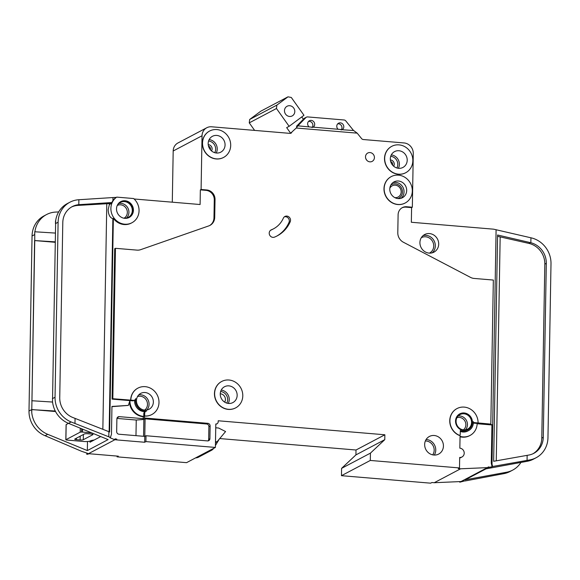 <?xml version="1.0" encoding="UTF-8"?>
<svg xmlns="http://www.w3.org/2000/svg" width="580" height="580" viewBox="0 0 580 580"><rect width="100%" height="100%" fill="white"/><g stroke="black" fill="none" stroke-linecap="round" stroke-linejoin="round"><path stroke-width="0.87" d="M294.799 111.519A5.474 5.075 -117.8 0 1 292.197 115.927A5.474 5.075 -117.8 0 1 287.006 115.543A5.474 5.075 -117.8 0 1 284.476 110.657A5.474 5.075 -117.8 0 1 287.086 106.249A5.474 5.075 -117.8 0 1 292.276 106.633A5.474 5.075 -117.8 0 1 294.799 111.519M254.62 130.399L249.262 122.866L249.675 119.465L260.804 111.186L287.999 96.824L291.298 97.469L303.971 115.29L289.137 126.324L276.464 108.503L276.877 105.103L287.999 96.824M301.745 116.943L303.383 119.248M290.652 133.24L286.665 127.629L289.137 126.324M249.262 122.866L276.464 108.503M249.675 119.465L276.877 105.103M91.676 432.868L82.505 432.1A4.974 0.95 -179 0 0 81.533 432.035L80.192 432.173L65.903 439.72L66.439 440.01A4.974 0.95 -179 0 0 67.345 440.104L83.774 441.489A4.974 0.95 -179 0 0 90.117 441.01L90.284 440.923A9.954 1.907 -179 0 1 94.134 440.039M68.483 423.357L66.163 424.582L65.903 439.72M83.288 439.727L92.851 434.681A2.487 0.478 -179 0 0 92.988 434.529A2.487 0.478 -179 0 0 91.328 434.05L87.573 433.731A2.487 0.478 -179 0 0 84.404 433.971L74.842 439.024A2.487 0.478 -179 0 0 74.697 439.176A2.487 0.478 -179 0 0 76.364 439.654L80.12 439.966A2.487 0.478 -179 0 0 83.288 439.727L83.382 434.514M117.037 206.009A8.461 7.845 -117.8 0 1 120.365 202.413A8.461 7.845 -117.8 0 1 128.39 203.014A8.461 7.845 -117.8 0 1 132.298 210.562A8.461 7.845 -117.8 0 1 128.267 217.377A8.461 7.845 -117.8 0 1 123.417 218.094M133.422 210.257A8.954 8.301 -117.8 0 1 129.159 217.464A8.954 8.301 -117.8 0 1 120.662 216.833A8.954 8.301 -117.8 0 1 116.522 208.836A8.954 8.301 -117.8 0 1 120.792 201.623A8.954 8.301 -117.8 0 1 129.289 202.261A8.954 8.301 -117.8 0 1 133.422 210.257M120.466 201.811A8.954 8.301 -117.8 0 1 132.762 210.605A8.954 8.301 -117.8 0 1 128.825 217.631M112.926 200.52L112.977 197.548L115.29 197.417A2.487 2.305 62.2 0 1 115.601 197.425L116.072 197.468A14.928 13.84 -117.8 0 0 112.926 200.52L111.229 203.551L109.337 204.544L108.163 209.8C108.438 214.839 110.004 217.79 112.861 218.653L113.354 218.392A14.928 13.84 -117.8 0 0 131.283 223.097L131.943 222.749A14.928 13.84 -117.8 0 1 117.784 221.69A14.928 13.84 -117.8 0 1 110.889 208.365A14.928 13.84 -117.8 0 1 116.732 197.12L133.632 198.534A14.928 13.84 -117.8 0 1 139.055 210.729A14.928 13.84 -117.8 0 1 131.943 222.749M116.072 197.468L116.732 197.12M389.833 188.261A6.344 5.88 -117.8 0 1 392.218 185.796A6.344 5.88 -117.8 0 1 398.235 186.245A6.344 5.88 -117.8 0 1 401.172 191.915A6.344 5.88 -117.8 0 1 398.148 197.019A6.344 5.88 -117.8 0 1 394.77 197.599M220.262 393.791A5.35 4.959 -117.8 0 1 225.424 399.475A5.35 4.959 -117.8 0 1 224.656 402.121M273.528 228.817A24.882 23.069 62.2 0 1 271.44 229.774A3.98 3.69 62.2 0 0 269.214 233.138A3.98 3.69 62.2 0 0 274.492 237.126A32.842 30.45 62.2 0 0 277.24 235.857A32.842 30.45 62.2 0 0 290.21 221.806A3.98 3.69 62.2 0 0 284.918 216.47A3.98 3.69 62.2 0 0 283.344 218.167A24.882 23.069 62.2 0 1 273.528 228.817L272.288 229.47A24.882 23.069 62.2 0 1 270.577 230.282M459.73 413.881A8.954 8.301 -117.8 0 1 468.183 414.584A8.954 8.301 -117.8 0 1 472.279 422.552A8.954 8.301 -117.8 0 1 468.096 429.722M472.446 422.465A8.954 8.301 -117.8 0 1 468.176 429.678A8.954 8.301 -117.8 0 1 459.686 429.048A8.954 8.301 -117.8 0 1 455.547 421.051A8.954 8.301 -117.8 0 1 459.817 413.837A8.954 8.301 -117.8 0 1 468.307 414.468A8.954 8.301 -117.8 0 1 472.446 422.465M478.079 422.943L474.28 422.624A0.993 0.921 62.2 0 1 473.36 421.653A9.954 9.229 62.2 0 1 468.64 430.556A9.954 9.229 62.2 0 1 460.317 430.52L460.252 434.326A0.993 0.921 62.2 0 1 458.976 435.138A14.928 13.84 -117.8 0 1 449.913 420.572A14.928 13.84 -117.8 0 1 457.025 408.559A14.928 13.84 -117.8 0 1 471.185 409.611A14.928 13.84 -117.8 0 1 478.079 422.943L490.825 424.111L493.341 280.053L474.099 278.436A9.954 9.229 62.2 0 1 470.489 277.37L403.397 242.244A9.954 9.229 62.2 0 1 397.793 232.747L398.105 214.832A8.954 8.301 62.2 0 1 402.368 207.618A8.954 8.301 62.2 0 1 406.703 206.748L412.337 207.227L411.597 207.618L411.343 222.263L493.645 229.18L530.939 237.8L530.852 242.737L497.589 235.001L493.645 461.288L528.844 455.053A19.901 18.451 62.2 0 0 533.788 453.35A19.901 18.451 62.2 0 0 543.272 437.32L546.309 263.349A19.901 18.451 62.2 0 0 530.852 242.737M458.976 435.138L458.816 435.225A14.928 13.84 -117.8 0 1 449.747 420.659A14.928 13.84 -117.8 0 1 456.859 408.646A14.928 13.84 -117.8 0 1 456.946 408.603M172.289 202.188L173.188 150.996L202.036 135.763L201.093 189.479L206.726 189.957A8.954 8.301 62.2 0 1 215.028 199.455L214.709 217.369A9.954 9.229 62.2 0 1 209.967 225.381A9.954 9.229 62.2 0 1 208.793 225.895L140.672 249.668A9.954 9.229 62.2 0 1 137.032 250.125L115.449 248.312L112.825 398.721L133.407 400.345A2.487 2.305 62.2 0 0 135.742 398.59A9.954 9.229 62.2 0 0 135.517 400.526A9.954 9.229 62.2 0 0 146.617 411.039A2.487 2.305 62.2 0 0 144.696 413.279L143.789 413.757A2.487 2.305 62.2 0 1 144.978 411.749L145.885 411.271M134.669 400.077A9.954 9.229 62.2 0 0 134.611 401.005A9.954 9.229 62.2 0 0 145.341 411.561M214.622 393.479A14.928 13.84 -117.8 0 1 221.734 381.459A14.928 13.84 -117.8 0 1 235.893 382.51A14.928 13.84 -117.8 0 1 242.788 395.843A14.928 13.84 -117.8 0 1 235.676 407.863A14.928 13.84 -117.8 0 1 221.517 406.805A14.928 13.84 -117.8 0 1 214.622 393.479M235.596 407.899A14.928 13.84 -117.8 0 1 235.509 407.95A14.928 13.84 -117.8 0 1 221.35 406.892A14.928 13.84 -117.8 0 1 214.455 393.566A14.928 13.84 -117.8 0 1 221.567 381.546A14.928 13.84 -117.8 0 1 221.654 381.502M384.149 188.616A14.928 13.84 -117.8 0 1 391.261 176.596A14.928 13.84 -117.8 0 1 405.42 177.654A14.928 13.84 -117.8 0 1 412.315 190.98A14.928 13.84 -117.8 0 1 405.202 203A14.928 13.84 -117.8 0 1 391.043 201.949A14.928 13.84 -117.8 0 1 384.149 188.616M405.123 203.043A14.928 13.84 -117.8 0 1 405.036 203.087A14.928 13.84 -117.8 0 1 390.876 202.036A14.928 13.84 -117.8 0 1 383.982 188.703A14.928 13.84 -117.8 0 1 391.101 176.682A14.928 13.84 -117.8 0 1 391.181 176.639M384.678 158.34A14.928 13.84 -117.8 0 1 391.79 146.319A14.928 13.84 -117.8 0 1 405.949 147.378A14.928 13.84 -117.8 0 1 412.844 160.703A14.928 13.84 -117.8 0 1 405.732 172.724A14.928 13.84 -117.8 0 1 391.572 171.666A14.928 13.84 -117.8 0 1 384.678 158.34M405.652 172.768A14.928 13.84 -117.8 0 1 405.565 172.811A14.928 13.84 -117.8 0 1 391.406 171.752A14.928 13.84 -117.8 0 1 384.511 158.427A14.928 13.84 -117.8 0 1 391.623 146.406A14.928 13.84 -117.8 0 1 391.71 146.363M202.536 143.042A14.928 13.84 -117.8 0 1 209.655 131.022A14.928 13.84 -117.8 0 1 223.815 132.073A14.928 13.84 -117.8 0 1 230.702 145.406A14.928 13.84 -117.8 0 1 223.59 157.426A14.928 13.84 -117.8 0 1 209.431 156.368A14.928 13.84 -117.8 0 1 202.536 143.042M223.51 157.47A14.928 13.84 -117.8 0 1 223.43 157.513A14.928 13.84 -117.8 0 1 209.271 156.455A14.928 13.84 -117.8 0 1 202.376 143.129A14.928 13.84 -117.8 0 1 209.489 131.109A14.928 13.84 -117.8 0 1 209.569 131.065M225.069 144.935A8.954 8.301 -117.8 0 1 220.806 152.141A8.954 8.301 -117.8 0 1 212.309 151.51A8.954 8.301 -117.8 0 1 208.169 143.514A8.954 8.301 -117.8 0 1 212.439 136.3A8.954 8.301 -117.8 0 1 220.936 136.938A8.954 8.301 -117.8 0 1 225.069 144.935M407.211 160.232A8.954 8.301 -117.8 0 1 402.94 167.446A8.954 8.301 -117.8 0 1 394.451 166.808A8.954 8.301 -117.8 0 1 390.311 158.811A8.954 8.301 -117.8 0 1 394.581 151.605A8.954 8.301 -117.8 0 1 403.078 152.236A8.954 8.301 -117.8 0 1 407.211 160.232M308.959 126.766A3.734 3.458 -117.8 0 1 312.982 121.031A3.734 3.458 -117.8 0 1 313.243 127.172L342.352 129.623A3.734 3.458 -117.8 0 0 338.546 123.214A3.734 3.458 -117.8 0 0 338.06 129.209M342.185 129.731L353.662 130.522L357.193 133.146L296.213 128.02L297.873 125.831L313.084 127.288M308.611 121.394A3.734 3.458 -117.8 0 1 312.069 127.564M337.719 123.837A3.734 3.458 -117.8 0 1 341.171 130.007M237.155 395.372A8.954 8.301 -117.8 0 1 232.885 402.578A8.954 8.301 -117.8 0 1 224.395 401.947A8.954 8.301 -117.8 0 1 220.255 393.95A8.954 8.301 -117.8 0 1 224.525 386.737A8.954 8.301 -117.8 0 1 233.022 387.367A8.954 8.301 -117.8 0 1 237.155 395.372M438.697 244.129A9.954 9.229 -117.8 0 1 433.956 252.14A9.954 9.229 -117.8 0 1 424.516 251.437A9.954 9.229 -117.8 0 1 419.92 242.549A9.954 9.229 -117.8 0 1 424.661 234.537A9.954 9.229 -117.8 0 1 434.101 235.241A9.954 9.229 -117.8 0 1 438.697 244.129M406.682 190.508A8.954 8.301 -117.8 0 1 402.418 197.722A8.954 8.301 -117.8 0 1 393.922 197.084A8.954 8.301 -117.8 0 1 389.782 189.087A8.954 8.301 -117.8 0 1 394.052 181.881A8.954 8.301 -117.8 0 1 402.549 182.512A8.954 8.301 -117.8 0 1 406.682 190.508M443.432 446.049A9.954 9.229 -117.8 0 1 438.69 454.06A9.954 9.229 -117.8 0 1 429.251 453.364A9.954 9.229 -117.8 0 1 424.654 444.476A9.954 9.229 -117.8 0 1 429.396 436.464A9.954 9.229 -117.8 0 1 438.835 437.168A9.954 9.229 -117.8 0 1 443.432 446.049M471.576 422.494A8.207 7.612 -117.8 0 1 467.668 429.106A8.207 7.612 -117.8 0 1 459.875 428.526A8.207 7.612 -117.8 0 1 456.083 421.196A8.207 7.612 -117.8 0 1 459.998 414.584A8.207 7.612 -117.8 0 1 467.784 415.164A8.207 7.612 -117.8 0 1 471.576 422.494M153.359 402.027A8.954 8.301 -117.8 0 1 149.089 409.233A8.954 8.301 -117.8 0 1 140.592 408.603A8.954 8.301 -117.8 0 1 136.459 400.606A8.954 8.301 -117.8 0 1 140.722 393.392A8.954 8.301 -117.8 0 1 149.219 394.023A8.954 8.301 -117.8 0 1 153.359 402.027M374.419 157.579A4.727 4.386 -117.8 0 1 367.684 161.051A4.727 4.386 -117.8 0 1 367.756 153.026A4.727 4.386 -117.8 0 1 374.419 157.579M100.703 436.566L90.016 442.214L90.038 441.047M151.793 414.555A14.928 13.84 -117.8 0 1 151.713 414.599A14.928 13.84 -117.8 0 1 144.485 416.048L144.456 418.006L207.829 423.327A2.487 2.305 -117.8 0 1 210.134 425.966L209.909 438.661A2.487 2.305 -117.8 0 1 207.517 440.909L146.022 435.739L145.921 441.605L215.398 447.441L186.55 462.666L117.073 456.837L118.313 456.185L89.204 453.734L87.254 454.328L86.579 454.053L87.812 453.4L81.439 451.247L45.088 435.718A24.882 23.069 -117.8 0 1 29 411.017L31.639 409.625L31.748 412.452A24.882 23.069 62.2 0 0 47.727 434.326L87.333 450.573L87.493 441.518M87.333 450.573L108.105 439.604L68.498 423.357A24.882 23.069 -117.8 0 1 52.512 401.483L55.666 220.82A24.882 23.069 -117.8 0 1 67.316 203.587L69.955 202.195A24.882 23.069 62.2 0 0 58.102 222.227L55.042 397.264A24.882 23.069 62.2 0 0 71.13 421.964L108.801 436.798L108.888 431.687L109.627 431.984L113.354 218.392M134.118 198.983L200.1 204.523L200.354 189.87L205.987 190.349A8.954 8.301 62.2 0 1 214.281 199.846L213.969 217.761A9.954 9.229 62.2 0 1 209.597 225.569M108.801 436.798L110.432 437.465L111.469 434.275L111.954 406.428L128.354 405.405L129.92 400.613L132.501 400.824A2.487 2.305 62.2 0 0 133.704 400.584L134.611 400.106M112.825 398.721L112.078 399.113L129.92 400.613A14.928 13.84 62.2 0 0 143.746 416.44L143.789 413.757M112.078 399.113L114.702 248.704L115.449 248.312M29 411.017L32.052 235.98A24.882 23.069 -117.8 0 1 43.913 215.948L46.545 214.556A24.882 23.069 62.2 0 1 55.477 212.091L58.674 211.917M46.545 214.556A24.882 23.069 62.2 0 0 34.901 231.782M111.229 203.551L111.251 202.579L78.8 204.675L78.88 199.73L112.977 197.548M111.251 202.579L109.359 203.58L109.337 204.544M71.543 207.002A19.901 18.451 -117.8 0 1 77.938 205.407L109.359 203.58M490.825 424.111L490.086 424.502L492.427 424.698L491.76 462.876L492.572 466.501L529.939 459.882A24.882 23.069 62.2 0 0 536.109 457.743L533.47 459.142A24.882 23.069 -117.8 0 1 527.3 461.274L486.04 468.836L465.269 479.798L506.528 472.243A24.882 23.069 62.2 0 0 512.698 470.104A24.882 23.069 62.2 0 0 520.941 462.441M357.193 133.146L361.594 138.598A2.487 2.305 -117.8 0 0 363.218 139.519L404.057 142.948A9.954 9.229 -117.8 0 1 413.279 153.504L412.337 207.227M290.471 133.335L296.213 128.02M291.638 132.719A2.487 2.305 -117.8 0 1 289.986 133.371L211.591 126.788A9.954 9.229 -117.8 0 0 206.777 127.752A9.954 9.229 -117.8 0 0 202.036 135.763M130.66 400.222A14.928 13.84 -117.8 0 1 137.772 388.201A14.928 13.84 -117.8 0 1 137.859 388.158M460.078 434.862L459.846 448.166A4.727 4.386 62.2 0 1 461.97 456.982A4.727 4.386 62.2 0 1 459.686 457.446L459.498 467.944L370.308 460.447L370.439 453.125L384.779 439.654L384.859 434.775L218.21 420.775L218.196 421.754A2.487 2.305 -117.8 0 1 215.804 423.995L215.398 447.441M458.816 435.225A0.993 0.921 62.2 0 0 459.693 435.167M297.873 125.831L305.899 117.566A2.487 2.305 -117.8 0 1 307.639 116.921L344.07 119.98A2.487 2.305 -117.8 0 1 345.789 120.915L353.532 130.507M296.474 126.324L304.087 118.523A2.487 2.305 -117.8 0 1 304.623 118.124L306.436 117.167M459.498 467.944L458.265 468.596L460.614 468.792L434.239 482.72L431.89 482.516L430.657 483.176L341.461 475.68L341.591 468.357L355.931 454.887L356.011 450.007L219.798 438.567M117.073 456.837L117.087 456.076M173.188 150.996A9.954 9.229 -117.8 0 1 177.929 142.984L206.777 127.752M146.022 435.739L144.79 436.399L145.094 418.818L206.589 423.98A2.487 2.305 -117.8 0 1 208.894 426.619L208.669 439.314A2.487 2.305 -117.8 0 1 208.053 440.887M201.093 189.479L200.354 189.87M87.254 454.328L116.101 439.096L115.427 438.821L114.188 439.473L109.932 437.726L110.432 437.465M116.101 439.096L116.819 439.161L115.579 439.814L144.688 442.257L145.921 441.605M115.427 438.821A4.974 4.611 62.2 0 0 116.819 439.161M488.295 466.987A4.974 4.611 62.2 0 0 488.897 466.914L487.062 467.639L460.614 468.792M341.461 475.68L370.308 460.447M406.703 206.748L405.964 207.14L411.597 207.618M405.964 207.14A8.954 8.301 62.2 0 0 402.005 207.829M492.007 463.949L496.096 229.716M527.053 460.411L527.14 455.365M465.189 480.784L459.759 482.205L488.599 466.973M434.239 482.72L460.687 481.56L459.759 482.205M31.951 400.744L34.749 240.569L34.742 231.768L34.691 234.581L32.052 235.98M31.748 412.452L34.59 240.562L55.144 241.86M34.749 240.577L55.136 242.288M55.513 220.806L55.462 223.619A24.882 23.069 -117.8 0 1 55.666 220.82M78.88 199.73A24.882 23.069 62.2 0 0 69.955 202.195M31.639 409.625L55.281 411.024M31.798 409.545L55.55 411.539M512.698 470.104L510.066 471.497A24.882 23.069 -117.8 0 1 503.889 473.635L465.225 480.943M492.572 466.501L492.087 466.762L491.267 463.137L491.934 424.959L477.166 423.719M488.897 466.914L487.664 467.567L492.087 466.762M536.109 457.743A24.882 23.069 62.2 0 0 547.962 437.719L551 263.74A24.882 23.069 62.2 0 0 530.939 237.8M31.798 400.736L52.57 402.049M341.591 468.357L370.439 453.125M355.931 454.887L384.779 439.654M356.011 450.007L384.859 434.775M219.081 439.408L215.434 445.483M213.701 448.333A7.468 6.924 -117.8 0 1 211.417 450.355A7.468 6.924 -117.8 0 1 208.452 451.102M211.417 450.355L198.556 457.149A7.468 6.924 -117.8 0 1 195.598 457.896M215.485 442.641L217.021 441.829L215.499 441.699M215.738 427.779L218.588 428.018L225.576 431.542L217.021 441.829M78.8 204.675A19.901 18.451 62.2 0 0 72.275 206.596A19.901 18.451 62.2 0 0 62.792 222.618L59.74 397.662A19.901 18.451 62.2 0 0 72.609 417.419L108.888 431.687M74.98 423.545L75.067 418.426M497.567 236.299L528.772 243.375A19.901 18.451 -117.8 0 1 544.823 264.132L541.785 438.103A19.901 18.451 -117.8 0 1 533.034 453.72M34.742 231.768L55.296 233.073M143.746 416.44L143.253 416.701L143.216 418.659L144.456 418.006M130.826 400.135A14.928 13.84 -117.8 0 1 137.938 388.114A14.928 13.84 -117.8 0 1 157.151 394.849A14.928 13.84 -117.8 0 1 151.88 414.512A14.928 13.84 -117.8 0 1 144.652 415.962L144.485 416.048M144.652 415.962L144.696 413.279M460.302 431.397A9.954 9.229 62.2 0 0 467.734 431.034L468.64 430.556M473.36 423.096A0.993 0.921 62.2 0 0 473.374 423.103L477.173 423.422A14.928 13.84 62.2 0 1 470.061 435.435L469.568 435.696A14.928 13.84 -117.8 0 1 460.049 436.762M492.427 424.698L491.934 424.959M459.672 458.019A4.727 4.386 62.2 0 0 460.738 457.635L461.97 456.982M460.056 436.363A14.928 13.84 62.2 0 0 470.061 435.435M491.76 462.876L491.267 463.137M116.943 418.419L136.249 420.036L143.862 419.471L143.565 436.29M145.094 418.818L143.862 419.471M144.688 442.257L144.79 436.399L118.972 434.224A2.487 2.305 -117.8 0 1 116.667 431.585L116.884 418.89A2.487 2.305 -117.8 0 1 119.277 416.65L143.216 418.659M128.354 405.405L111.947 406.66M143.253 416.701A14.928 13.84 -117.8 0 1 129.449 402.049M276.624 236.176A32.842 30.45 62.2 0 0 288.97 222.459A3.98 3.69 62.2 0 0 284.338 216.855M135.974 435.652L136.249 420.036M80.192 432.173L80.265 428.185M80.12 439.966L80.185 436.196M76.364 439.654L76.386 438.204M81.591 428.729L81.533 432.035M82.505 432.1L82.556 429.127M396.872 167.975A7.714 7.148 62.2 0 0 397.793 164.488A7.714 7.148 62.2 0 0 390.717 156.31M391.311 154.889A8.954 8.301 -117.8 0 1 399.381 164.365A8.954 8.301 -117.8 0 1 398.387 168.287M392.544 165.075A2.712 2.516 62.2 0 0 390.666 161.53M390.369 159.978A3.958 3.668 -117.8 0 1 393.646 166.199M214.738 152.678A7.714 7.148 62.2 0 0 215.658 149.183A7.714 7.148 62.2 0 0 208.575 141.012M209.17 139.591A8.954 8.301 -117.8 0 1 217.239 149.067A8.954 8.301 -117.8 0 1 216.246 152.989M210.402 149.778A2.712 2.516 62.2 0 0 208.532 146.225M208.227 144.681A3.958 3.668 -117.8 0 1 211.512 150.901M432.709 454.858A8.707 8.076 62.2 0 0 434.181 450.218A8.707 8.076 62.2 0 0 425.365 440.952M426.104 439.517A9.954 9.229 -117.8 0 1 435.761 450.102A9.954 9.229 -117.8 0 1 434.311 455.053M463.384 429.867A6.967 6.46 62.2 0 0 465.87 424.792A6.967 6.46 62.2 0 0 456.953 417.694M458.12 416.02A8.207 7.612 -117.8 0 1 467.458 424.669A8.207 7.612 -117.8 0 1 465.421 429.845M144.645 410.096A7.714 7.148 62.2 0 0 147.487 404.405A7.714 7.148 62.2 0 0 137.511 396.582M138.765 394.871A8.954 8.301 -117.8 0 1 149.075 404.289A8.954 8.301 -117.8 0 1 146.762 410.024M124.055 218.189A7.214 6.692 62.2 0 0 127.332 212.469A7.214 6.692 62.2 0 0 117.319 205.429M118.791 203.529A8.461 7.845 -117.8 0 1 128.919 212.352A8.461 7.845 -117.8 0 1 126.454 218.044M429.417 253.126A8.707 8.076 62.2 0 0 433.731 246.029A8.707 8.076 62.2 0 0 429.628 238.199A8.707 8.076 62.2 0 0 421.29 237.727M423.074 235.618A9.954 9.229 -117.8 0 1 435.319 245.913A9.954 9.229 -117.8 0 1 432.165 252.837M397.996 198.585A7.714 7.148 62.2 0 0 402.462 192.024A7.714 7.148 62.2 0 0 398.511 184.889A7.714 7.148 62.2 0 0 390.848 185.042M392.798 182.7A8.954 8.301 -117.8 0 1 404.042 191.9A8.954 8.301 -117.8 0 1 401.026 198.287M226.765 403.1A7.714 7.148 62.2 0 0 227.657 399.663A7.714 7.148 62.2 0 0 220.639 391.5M221.226 390.072A8.954 8.301 -117.8 0 1 229.245 399.548A8.954 8.301 -117.8 0 1 228.274 403.419M271.44 229.774L270.795 230.122M112.861 218.653L109.141 431.788M102.849 429.316L106.785 203.826M365.799 158.601A4.727 4.386 -117.8 0 1 366.458 159.848M304.087 118.523L305.899 117.566M68.498 423.357L71.13 421.964M45.088 435.718L47.727 434.326M55.462 223.619L58.102 222.227M503.889 473.635L506.528 472.243M527.3 461.274L529.939 459.882M52.41 398.663L55.042 397.264M546.309 263.349L544.823 264.132M543.272 437.32L541.785 438.103M530.265 242.592L528.772 243.375M500.163 237.14L496.255 460.825M79.431 204.617L77.938 205.407M133.407 400.345L132.501 400.824M474.28 422.624L473.374 423.103M209.909 438.661L208.669 439.314M210.134 425.966L208.894 426.619M207.829 423.327L206.589 423.98M119.277 416.65L117.196 417.745M290.21 221.806L288.97 222.459M215.028 199.455L214.281 199.846M206.726 189.957L205.987 190.349M214.709 217.369L213.969 217.761M65.83 439.792L66.098 424.654M215.796 424.393L217.014 423.755"/></g></svg>
